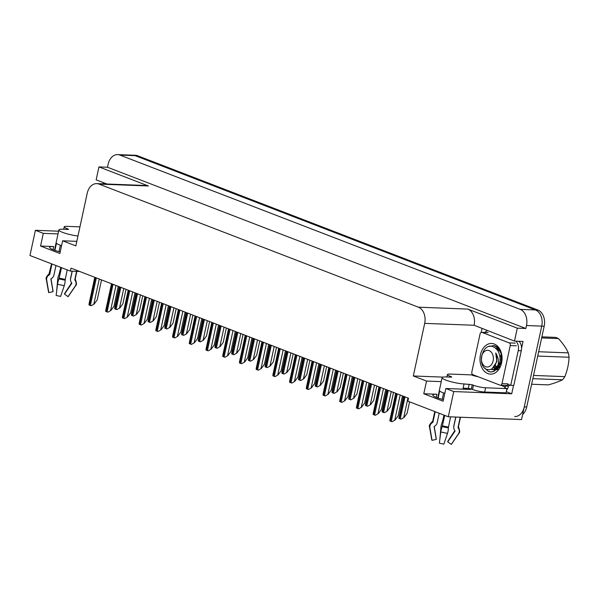 <?xml version="1.0" encoding="UTF-8"?>
<svg xmlns="http://www.w3.org/2000/svg" width="599" height="599" viewBox="0 0 599 599"><rect width="100%" height="100%" fill="white"/><g stroke="black" fill="none" stroke-linecap="round" stroke-linejoin="round"><path stroke-width="0.9" d="M443.44 399.645A14.039 2.329 -167.8 0 1 432.845 395.018A14.039 2.329 -167.8 0 1 436.911 394.262L423.793 393.76L426.533 381.069L413.317 375.977L424.691 323.37A13.163 9.449 -87.8 0 0 418.379 307.19L99.007 184.088A13.163 9.449 -87.8 0 0 96.768 183.623A13.163 9.449 -87.8 0 0 87.207 193.29L75.833 245.897L62.618 240.798L76.822 241.345M471.952 375.116L472.169 374.105M481.184 332.415L482.015 328.581M513.523 385.457L511.726 393.783L506.282 391.686M424.691 323.37L474.116 325.264L514.496 341.101L523.039 341.43L521.549 348.326M99.007 184.088L148.432 185.982L98.947 166.911L96.147 179.85L106.944 184.013M148.432 185.982A13.163 9.449 -87.8 0 0 146.193 185.518L96.768 183.623M474.116 325.264A13.163 9.449 -87.8 0 0 467.812 309.084L517.296 328.162L525.84 328.492L107.491 167.241L108.127 164.276A13.163 9.449 92.2 0 1 117.689 154.609A13.163 9.449 92.2 0 1 119.927 155.081L520.172 309.354A13.163 9.449 92.2 0 1 526.484 325.527L525.84 328.492M514.496 341.101L517.296 328.162M117.689 154.609L132.941 155.201A13.163 9.449 92.2 0 1 135.179 155.665L535.424 309.938A13.163 9.449 92.2 0 1 541.736 326.118L521.527 419.577L448.299 416.769L453.75 391.559L511.726 393.783M58.021 233.924L43.308 233.355L35.401 230.308L29.95 255.511L70.383 271.1L79.622 271.452M35.401 230.308L58.612 231.199M98.947 166.911L107.491 167.241M70.383 271.1L71.026 268.142L408.511 398.223L407.867 401.18L448.299 416.769M413.317 375.977L442.961 377.115M453.75 391.559L445.843 388.511L468.119 389.372A14.039 2.329 12.2 0 0 471.6 389.103M441.246 381.638L426.533 381.069M60.214 251.932A14.039 2.329 12.2 0 1 49.612 247.305A14.039 2.329 12.2 0 1 53.685 246.548L40.56 246.047L59.878 253.489L62.618 240.798M40.56 246.047L43.308 233.355M423.793 393.76L443.103 401.203L445.843 388.511M522.628 414.515A13.163 9.449 92.2 0 0 526.716 406.983L544.177 326.208A13.163 9.449 92.2 0 0 537.865 310.035L137.62 155.755A13.163 9.449 92.2 0 0 135.381 155.291L132.941 155.201A13.163 9.449 92.2 0 1 135.179 155.665L535.424 309.938A13.163 9.449 92.2 0 1 541.736 326.118L524.275 406.886A13.163 9.449 92.2 0 1 514.713 416.552M126.03 289.339L122.907 303.768L119.86 307.916L116.842 309.631L115.158 309.032L114.664 308.784L114.783 307.504L119.268 286.734M119.86 307.916L116.842 309.631M101.538 279.905L97.218 299.882L94.17 304.03L91.153 305.745L90.374 305.49L88.974 304.898L89.094 303.618L94.784 277.3M94.17 304.03L91.153 305.745M142.749 295.786L139.627 310.207L136.579 314.355L133.562 316.07L132.783 315.823L131.383 315.231L131.495 313.951L135.988 293.181M136.579 314.355L133.562 316.07M159.461 302.225L156.346 316.654L153.292 320.802L150.282 322.517L148.589 321.918L148.095 321.678L148.215 320.39L152.708 299.62M153.292 320.802L150.282 322.517M176.181 308.672L173.059 323.101L170.011 327.249L166.994 328.956L166.215 328.709L164.815 328.117L164.935 326.837L169.42 306.067M170.011 327.249L166.994 328.956M118.258 286.344L113.937 306.321L110.89 310.469L107.872 312.184L107.094 311.937L105.694 311.345L105.806 310.057L111.496 283.739M110.89 310.469L107.872 312.184M134.977 292.791L130.657 312.768L127.602 316.916L124.592 318.631L122.9 318.032L122.406 317.792L122.525 316.504L128.216 290.186M127.602 316.916L124.592 318.631M151.689 299.23L147.369 319.215L144.322 323.355L141.304 325.07L140.525 324.823L139.125 324.231L139.245 322.951L144.936 296.625M144.322 323.355L141.304 325.07M168.409 305.677L164.089 325.654L161.041 329.802L158.024 331.517L156.339 330.918L155.845 330.678L155.957 329.39L161.648 303.072M161.041 329.802L158.024 331.517M451.01 377.145L451.122 376.629L451.743 377.033L451.107 377.145L445.918 376.951A13.163 2.186 12.2 0 0 442.107 377.655A13.163 2.186 12.2 0 0 445.821 380.088A13.163 2.186 12.2 0 0 464.03 383.929L472.252 384.768L471.331 388.998L468.298 388.354L469.212 384.124M444.795 393.386A13.163 2.186 -167.8 0 1 443.08 392.772A13.163 2.186 -167.8 0 1 439.681 390.99L438.146 398.095M450.575 416.852L448.344 427.881A4.829 1.228 99.7 0 1 447.498 433.347L443.874 444.106A10.093 1.677 12.2 0 1 439.359 443.155L440.789 431.931A4.829 0.943 -75.9 0 1 442.197 426.585L444.735 415.392M455.854 417.054L453.84 426.376A4.829 4.665 -117.1 0 0 454.619 430.224L454.955 430.711A0.442 0.427 62.9 0 1 454.963 431.213L447.738 441.837L451.264 444.391L458.49 433.766A4.829 4.665 -117.1 0 0 458.422 428.27L458.085 427.776A0.442 0.427 62.9 0 1 458.01 427.424L460.219 417.226M466.396 388.287A13.163 2.186 -167.8 0 1 463.02 388.579L463.109 388.159L468.298 388.354M444.001 415.107L442.347 422.07A4.829 1.228 -80.3 0 0 440.946 427.005L439.808 439.644M435.203 411.715L432.95 422.138A0.442 0.419 -45.9 0 1 432.74 422.43L432.231 422.744A4.829 4.597 134.1 0 0 429.91 427.738L432.051 440.332L436.274 439.419L434.133 426.817A0.442 0.419 -45.9 0 1 434.342 426.368L434.852 426.054A4.829 4.597 134.1 0 0 437.128 422.849L439.202 413.258M453.757 426.9A4.829 4.597 -45.9 0 1 453.862 425.702L455.734 417.054M442.219 399.331L443.589 392.966M442.114 426.78L442.481 425.545A4.829 1.228 -80.3 0 0 442.579 425.38M434.238 426.458L436.289 438.955A6.02 0.996 12.2 0 0 436.199 439.007M447.895 441.598A6.02 0.996 12.2 0 0 447.752 441.373L454.858 430.569M429.91 427.738A15.012 2.493 12.2 0 1 429.55 427.169L431.804 439.951A10.093 1.677 12.2 0 0 432.051 440.332M451.264 444.391A10.093 1.677 12.2 0 0 451.489 444.211L458.819 433.504A15.012 2.493 12.2 0 1 458.49 433.766M429.55 427.169C428.802 425.964 429.7 424.137 432.231 421.703A13.755 2.284 12.2 0 1 432.268 421.681L432.231 421.703A13.755 2.284 12.2 0 0 432.231 422.744M484.681 392.023L485.594 387.793L506.949 388.609L506.035 392.839L484.681 392.023A8.775 1.46 -167.8 0 1 472.544 389.462L471.331 388.998M485.594 387.793A8.775 1.46 -167.8 0 1 473.457 385.232L472.252 384.768M451.122 376.629L449.916 376.157A8.775 1.46 -167.8 0 1 447.446 374.54A8.775 1.46 -167.8 0 1 449.984 374.068L471.346 374.884A8.775 1.46 -167.8 0 0 478.234 376.771M506.949 388.609A8.775 1.46 -167.8 0 1 504.478 386.991A8.775 1.46 -167.8 0 1 504.56 386.842L501.049 385.277M484.808 332.46A8.775 6.304 92.2 0 1 487.496 330.693M507.638 384.91A8.775 6.304 92.2 0 1 508.746 384.813A8.775 6.304 92.2 0 1 510.73 385.344L513.785 385.464L521.28 350.782A8.775 6.304 -87.8 0 0 518.996 341.273M515.949 341.16A8.775 6.304 92.2 0 1 518.232 350.67L510.73 385.344M506.657 389.971A4.388 2.965 -68.9 0 0 508.222 386.984L508.409 386.138A8.775 6.304 92.2 0 1 510.266 385.135M508.409 386.138L505.354 386.026A8.775 6.304 92.2 0 1 506.162 385.471M505.174 386.872L505.354 386.026M67.784 229.432L67.897 228.915L68.518 229.32L67.882 229.432L62.693 229.237A13.163 2.186 12.2 0 0 58.882 229.941A13.163 2.186 12.2 0 0 62.596 232.375A13.163 2.186 12.2 0 0 77.975 235.991M61.562 245.672A13.163 2.186 -167.8 0 1 59.848 245.058A13.163 2.186 -167.8 0 1 56.456 243.276L54.921 250.382M67.193 269.872L65.119 280.167A4.829 1.228 99.7 0 1 64.273 285.633L60.649 296.393A10.093 1.677 12.2 0 1 56.134 295.434L57.556 284.211A4.829 0.943 -75.9 0 1 58.972 278.872L61.51 267.678M72.232 271.167L70.615 278.662A4.829 4.665 -117.1 0 0 71.386 282.511L71.73 282.998A0.442 0.427 62.9 0 1 71.738 283.499L64.505 294.124L68.039 296.67L75.264 286.052A4.829 4.665 -117.1 0 0 75.197 280.557L74.853 280.062A0.442 0.427 62.9 0 1 74.785 279.711L76.597 271.34M60.776 267.394L59.114 274.357A4.829 1.228 -80.3 0 0 57.721 279.284L56.583 291.93M51.971 264.002L49.717 274.424A0.442 0.419 -45.9 0 1 49.515 274.716L49.006 275.031A4.829 4.597 134.1 0 0 46.685 280.025L48.819 292.619L53.041 291.706L50.908 279.104A0.442 0.419 -45.9 0 1 51.117 278.655L51.626 278.34A4.829 4.597 134.1 0 0 53.903 275.136L55.977 265.544M70.532 279.186A4.829 4.597 -45.9 0 1 70.637 277.988L72.112 271.167M58.987 251.617L60.364 245.253M58.889 279.067L59.256 277.831A4.829 1.228 -80.3 0 0 59.353 277.666M51.012 278.745L53.056 291.241A6.02 0.996 12.2 0 0 52.974 291.294M64.67 293.884A6.02 0.996 12.2 0 0 64.52 293.66L71.633 282.855M46.685 280.025A15.012 2.493 12.2 0 1 46.325 279.456L48.579 292.237A10.093 1.677 12.2 0 0 48.819 292.619M68.039 296.67A10.093 1.677 12.2 0 0 68.256 296.498L75.594 285.79A15.012 2.493 12.2 0 1 75.264 286.052M46.325 279.456C45.576 278.243 46.467 276.424 49.006 273.99A13.755 2.284 12.2 0 1 49.043 273.968L49.403 273.765A13.163 2.186 12.2 0 0 49.717 274.424M67.897 228.915L66.691 228.444A8.775 1.46 -167.8 0 1 64.213 226.826A8.775 1.46 -167.8 0 1 66.759 226.355L79.952 226.864M102.571 183.848A8.775 6.304 92.2 0 1 104.263 182.98M501.595 362.867A15.357 11.029 92.2 0 1 487.833 373.596A15.357 11.029 92.2 0 1 480.473 354.728A15.357 11.029 92.2 0 1 494.235 343.998A15.357 11.029 92.2 0 1 501.595 362.867M494.407 371.103L501.61 362.283C502.471 357.962 501.925 353.979 499.978 350.34C498.316 347.555 496.189 345.967 493.591 345.571C498.69 347.45 501.483 351.703 501.962 358.322A10.969 7.877 -87.8 0 0 495.478 348.071M496.039 369.897L497.724 369.396M496.324 369.628L500.075 366.438M493.965 367.704L495.036 368.774M495.388 369.036L496.084 369.463M496.601 367.269L495.583 365.495M497.44 368.295L497.949 368.774M495.186 366.169L496.257 367.793M497.133 368.699L497.552 369.036M498.428 366.633L499.132 367.696M501.183 356.57L501.138 364.02M499.97 361.549L500.719 365.113M501.273 354.159L500.42 356.54M500.786 352.032L499.94 350.842M501.999 359.333L501.962 358.322M480.061 333.95A2.194 1.572 92.2 0 1 481.656 332.34A2.194 1.572 92.2 0 1 482.023 332.415L509.187 342.883A2.194 1.572 92.2 0 1 510.236 345.578L502.007 383.645A2.194 1.572 92.2 0 1 500.412 385.254A2.194 1.572 92.2 0 1 500.038 385.172L472.881 374.704A2.194 1.572 92.2 0 1 471.832 372.009L480.061 333.95M502.007 383.645L508.109 383.877A2.194 1.572 92.2 0 1 506.514 385.486L500.412 385.254M541.878 336.855L555.318 337.372A24.132 17.326 92.2 0 1 556.898 337.873A24.132 17.326 92.2 0 1 558.433 338.57L541.646 337.926M531.627 384.244L548.414 384.887C554.247 383.248 558.934 381.556 562.483 379.811L532.833 378.673M493.097 345.705L489.465 346.462M484.359 367.771L488.44 371.492L490.559 371.949L493.082 371.522L496.683 368.774C499.267 363.586 498.945 358.322 495.725 352.968C497.724 358.771 496.863 363.69 493.142 367.741C491.24 369.59 489.188 370.175 486.994 369.486C476.505 366.356 482.277 342.156 492.902 346.671C497.567 348.685 499.978 353.036 500.128 359.714A13.163 9.449 92.2 0 1 496.683 368.774M501.677 355.701L501.281 363.571M488.821 371.507L490.94 371.964L493.464 371.537L499.858 362.275L500.128 359.714M485.632 366.715A8.356 6.005 92.2 0 1 481.626 356.442A8.356 6.005 92.2 0 1 489.113 350.602A8.356 6.005 92.2 0 1 493.119 360.875A8.356 6.005 92.2 0 1 485.632 366.715M533.537 375.431L564.857 376.636A24.132 17.326 92.2 0 1 562.483 379.811M538.658 351.74L568.309 352.878A24.132 17.326 92.2 0 1 569.05 357.259L537.722 356.053M568.309 352.878C566.197 348.184 562.903 343.414 558.433 338.57M564.857 376.636C567.418 370.227 568.81 363.765 569.05 357.259M501.565 355.2L501.108 364.095M498.772 365.907L499.529 367.217M497.455 368.265L497.986 368.744M499.686 350.999L495.815 348.363M491.989 369.628L494.033 369.276L497.926 365.487M501.85 356.764L501.55 362.575M499.132 364.993L499.925 366.67M494.377 367.269L495.478 368.467M495.845 368.774L496.384 369.134M497.088 369.658L497.574 369.523M496.324 348.326L495.628 348.199M492.745 369.658L494.789 369.306L497.237 367.591M500.008 361.302L500 357.154M490.319 369.523L491.742 369.194L496.885 361.594L495.725 352.968M192.9 315.119L189.778 329.54L186.731 333.688L183.713 335.403L182.029 334.804L181.534 334.564L181.647 333.276L186.139 312.513M186.731 333.688L183.713 335.403M209.613 321.558L206.498 335.987L203.443 340.135L200.433 341.849L199.647 341.595L198.247 341.003L198.366 339.723L202.859 318.953M203.443 340.135L200.433 341.849M226.332 328.005L223.21 342.426L220.162 346.574L217.145 348.289L216.366 348.041L214.966 347.45L215.086 346.162L219.571 325.399M220.162 346.574L217.145 348.289M185.128 312.116L180.808 332.101L177.753 336.249L174.743 337.963L173.957 337.709L172.557 337.117L172.677 335.837L178.367 309.518M177.753 336.249L174.743 337.963M201.841 318.563L197.52 338.54L194.473 342.688L191.455 344.403L190.677 344.155L189.277 343.564L189.396 342.276L195.087 315.958M194.473 342.688L191.455 344.403M218.56 325.01L214.24 344.987L211.192 349.135L208.175 350.849L206.49 350.25L205.996 350.003L206.116 348.723L211.806 322.404M211.192 349.135L208.175 350.849M243.052 334.444L239.929 348.873L236.882 353.021L233.865 354.735L232.18 354.136L231.686 353.889L231.798 352.609L236.291 331.839M236.882 353.021L233.865 354.735M259.764 340.891L256.649 355.319L253.594 359.46L250.584 361.175L249.798 360.927L248.398 360.336L248.518 359.056L253.01 338.285M253.594 359.46L250.584 361.175M276.483 347.33L273.361 361.759L270.314 365.907L267.296 367.621L265.612 367.022L265.117 366.783L265.237 365.495L269.722 344.732M270.314 365.907L267.296 367.621M293.203 353.777L290.081 368.205L287.033 372.353L284.016 374.061L283.237 373.813L281.837 373.222L281.949 371.942L286.442 351.171M287.033 372.353L284.016 374.061M309.915 360.224L306.8 374.645L303.745 378.793L300.735 380.507L299.949 380.26L298.549 379.669L298.669 378.381L303.161 357.618M303.745 378.793L300.735 380.507M235.28 331.449L230.959 351.426L227.905 355.574L224.895 357.289L224.108 357.041L222.708 356.45L222.828 355.17L228.518 328.844M227.905 355.574L224.895 357.289M251.992 337.896L247.679 357.873L244.624 362.021L241.607 363.735L239.922 363.136L239.428 362.897L239.548 361.609L245.238 335.29M244.624 362.021L241.607 363.735M268.711 344.335L264.391 364.319L261.344 368.46L258.326 370.175L257.548 369.927L256.147 369.336L256.267 368.056L261.958 341.729M261.344 368.46L258.326 370.175M285.431 350.782L281.111 370.759L278.056 374.907L275.046 376.621L273.361 376.022L272.859 375.783L272.979 374.495L278.67 348.176M278.056 374.907L275.046 376.621M302.143 357.221L297.83 377.205L294.775 381.353L291.758 383.068L290.979 382.813L289.579 382.222L289.699 380.942L295.389 354.623M294.775 381.353L291.758 383.068M326.635 366.663L323.512 381.091L320.465 385.239L317.448 386.954L316.669 386.699L315.269 386.108L315.388 384.828L319.881 364.057M320.465 385.239L317.448 386.954M343.354 373.11L340.232 387.531L337.185 391.679L334.167 393.393L333.388 393.146L331.988 392.555L332.108 391.267L336.593 370.504M337.185 391.679L334.167 393.393M360.066 379.549L356.952 393.977L353.897 398.125L350.887 399.84L349.195 399.241L348.7 399.001L348.82 397.714L353.313 376.943M353.897 398.125L350.887 399.84M376.786 385.996L373.671 400.424L370.616 404.565L367.599 406.279L366.82 406.032L365.42 405.441L365.54 404.16L370.032 383.39M370.616 404.565L367.599 406.279M393.506 392.435L390.383 406.863L387.336 411.011L384.318 412.726L382.634 412.127L382.14 411.887L382.259 410.6L386.744 389.837M387.336 411.011L384.318 412.726M409.581 401.839L407.103 413.31L404.048 417.458L401.038 419.173L398.852 418.327L403.464 396.276M404.048 417.458L401.038 419.173M318.863 363.668L314.542 383.645L311.495 387.793L308.478 389.507L307.699 389.26L306.299 388.669L306.418 387.381L312.109 361.062M311.495 387.793L308.478 389.507M335.582 370.115L331.262 390.091L328.207 394.239L325.197 395.954L323.512 395.355L323.011 395.108L323.131 393.828L328.821 367.509M328.207 394.239L325.197 395.954M352.294 376.554L347.982 396.538L344.927 400.679L341.909 402.393L341.131 402.146L339.73 401.555L339.85 400.274L345.541 373.948M344.927 400.679L341.909 402.393M369.014 383.001L364.694 402.977L361.646 407.125L358.629 408.84L356.944 408.241L356.45 408.001L356.57 406.714L362.26 380.395M361.646 407.125L358.629 408.84M385.734 389.44L381.413 409.424L378.358 413.572L375.348 415.279L374.57 415.032L373.17 414.441L373.282 413.16L378.972 386.842M378.358 413.572L375.348 415.279M402.453 395.887L398.133 415.863L395.078 420.011L392.06 421.726L390.376 421.127L389.882 420.887L390.001 419.599L395.692 393.281M395.078 420.011L392.06 421.726M436.911 394.262L436.237 397.384M526.484 325.527L544.177 326.208M520.172 309.354L537.865 310.035M119.927 155.081L137.62 155.755M418.379 307.19L467.812 309.084M53.685 246.548L53.004 249.671M526.716 406.983L524.275 406.886M119.92 286.988L115.158 309.032M120.826 287.333L116.064 309.376M123.753 288.463L119.553 307.901M95.436 277.547L89.468 305.138M96.342 277.899L90.374 305.49M99.269 279.029L93.863 304.015M136.639 293.428L131.877 315.471M137.545 293.78L132.783 315.823M140.473 294.91L136.273 314.348M153.359 299.874L148.589 321.918M154.265 300.226L149.495 322.262M157.193 301.349L152.992 320.787M170.071 306.321L165.309 328.357M170.977 306.666L166.215 328.709M173.912 307.796L169.704 327.234M112.155 283.993L106.188 311.585M113.054 284.338L107.094 311.937M115.989 285.468L110.583 310.462M128.867 290.433L122.9 318.032M129.773 290.785L123.806 318.376M132.701 291.915L127.302 316.901M145.587 296.879L139.619 324.471M146.493 297.231L140.525 324.823M149.421 298.354L144.015 323.348M162.307 303.326L156.339 330.918M163.205 303.671L157.245 331.262M166.14 304.801L160.734 329.787M442.481 425.814A13.163 2.186 12.2 0 0 448.366 427.057M458.01 427.424A13.163 2.186 12.2 0 0 458.362 427.057L458.639 427.409C459.942 430.674 460.002 432.703 458.819 433.504M464.03 383.929L463.109 388.159M434.777 411.558L432.628 421.494A13.163 2.186 12.2 0 0 432.95 422.138M440.789 431.931A15.012 2.493 12.2 0 0 447.498 433.347M442.197 426.585A13.755 2.284 12.2 0 0 448.344 427.881M458.422 428.27A13.755 2.284 12.2 0 0 458.639 427.409M432.74 421.426L432.628 421.509A13.305 2.209 12.2 0 0 432.74 422.43M442.384 426.151A13.305 2.209 12.2 0 0 448.337 427.401M458.085 427.776A13.305 2.209 12.2 0 0 458.362 427.057L458.295 426.952M472.544 389.462L473.457 385.232M449.916 376.157L449.714 377.093M518.232 350.67L521.28 350.782M59.256 278.101A13.163 2.186 12.2 0 0 65.141 279.344M74.785 279.711A13.163 2.186 12.2 0 0 75.137 279.344L75.062 279.231M57.556 284.211A15.012 2.493 12.2 0 0 64.273 285.633M51.551 263.845L49.006 273.99A13.755 2.284 12.2 0 0 49.006 275.031M58.972 278.872A13.755 2.284 12.2 0 0 65.119 280.167M75.197 280.557A13.755 2.284 12.2 0 0 75.414 279.696C76.717 282.96 76.777 284.989 75.594 285.79M49.507 273.713L49.403 273.78A13.305 2.209 12.2 0 0 49.515 274.716M59.151 278.438A13.305 2.209 12.2 0 0 65.104 279.688M74.853 280.062A13.305 2.209 12.2 0 0 75.137 279.344L76.859 271.347M66.691 228.444L66.489 229.38M482.023 332.415L488.125 332.655M510.236 345.578L516.338 345.818M509.187 342.883L515.29 343.122M186.791 312.76L182.029 334.804M187.697 313.112L182.935 335.148M190.624 314.243L186.424 333.68M203.51 319.207L198.741 341.243M204.416 319.552L199.647 341.595M207.344 320.682L203.143 340.12M220.23 325.646L215.46 347.69M221.128 325.998L216.366 348.041M224.063 327.129L219.855 346.566M179.019 309.765L173.051 337.357M179.925 310.117L173.957 337.709M182.852 311.24L177.454 336.234M195.738 316.212L189.771 343.804M196.644 316.557L190.677 344.155M199.572 317.687L194.166 342.68M212.458 322.651L206.49 350.25M213.364 323.003L207.396 350.595M216.291 324.134L210.885 349.12M236.942 332.093L232.18 354.136M237.848 332.445L233.086 354.481M240.776 333.568L236.575 353.006M253.662 338.54L248.892 360.576M254.568 338.884L249.798 360.927M257.495 340.015L253.295 359.452M270.381 344.979L265.612 367.022M271.28 345.331L266.518 367.367M274.215 346.454L270.007 365.892M287.093 351.426L282.331 373.462M287.999 351.77L283.237 373.813M290.927 352.901L286.726 372.338M303.813 357.865L299.043 379.908M304.719 358.217L299.949 380.26M307.646 359.348L303.446 378.785M229.17 329.098L223.202 356.69M230.076 329.443L224.108 357.041M233.004 330.573L227.605 355.566M245.889 335.537L239.922 363.136M246.795 335.889L240.828 363.481M249.723 337.02L244.317 362.006M262.609 341.984L256.642 369.576M263.515 342.336L257.548 369.927M266.443 343.459L261.037 368.452M279.321 348.431L273.361 376.022M280.227 348.775L274.26 376.367M283.155 349.906L277.756 374.899M296.041 354.87L290.073 382.462M296.947 355.222L290.979 382.813M299.874 356.353L294.468 381.338M320.532 364.312L315.763 386.348M321.431 364.656L316.669 386.699M324.366 365.787L320.158 385.224M337.244 370.751L332.482 392.794M338.15 371.103L333.388 393.146M341.078 372.234L336.878 391.671M353.964 377.198L349.195 399.241M354.87 377.55L350.101 399.585M357.798 378.673L353.597 398.11M370.684 383.645L365.914 405.68M371.59 383.989L366.82 406.032M374.517 385.12L370.309 404.557M387.396 390.084L382.634 412.127M388.302 390.436L383.54 412.471M391.229 391.559L387.029 410.996M404.115 396.531L399.353 418.566M405.021 396.875L400.252 418.918M407.949 398.006L403.748 417.443M312.76 361.317L306.793 388.908M313.666 361.661L307.699 389.26M316.594 362.792L311.188 387.785M329.472 367.756L323.512 395.355M330.378 368.108L324.411 395.699M333.306 369.239L327.908 394.224M346.192 374.203L340.225 401.794M347.098 374.555L341.131 402.146M350.026 375.678L344.62 400.671M362.912 380.642L356.944 408.241M363.818 380.994L357.85 408.585M366.745 382.125L361.339 407.11M379.624 387.089L373.664 414.68M380.53 387.441L374.57 415.032M383.457 388.564L378.059 413.557M396.343 393.536L390.376 421.127M397.249 393.88L391.282 421.471M400.177 395.011L394.771 420.004M466.741 388.294L466.524 389.305M460.489 417.233L458.362 427.057M442.107 377.655L437.719 397.946M446.914 376.988L447.446 374.54M58.882 229.941L54.494 250.232M63.689 229.275L64.213 226.826M481.656 332.34L487.758 332.572M490.559 371.949L490.94 371.964"/></g></svg>
